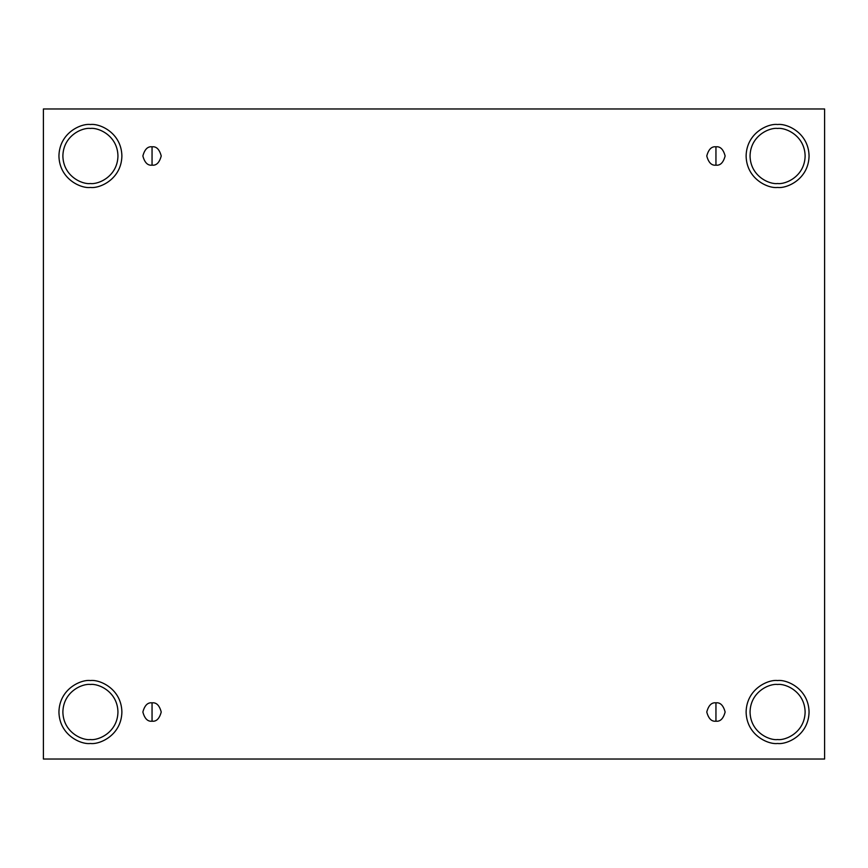<?xml version="1.0" encoding="UTF-8"?>
<svg xmlns="http://www.w3.org/2000/svg" width="868" height="868" viewBox="0 0 868 868"><rect width="100%" height="100%" fill="white"/><g stroke="black" fill="none" stroke-linecap="round" stroke-linejoin="round"><path stroke-width="1.3" d="M152.052 702.841L152.052 721.2C156.392 721.72 159.452 718.661 161.231 712.02C159.452 705.38 156.392 702.31 152.052 702.841C156.392 702.31 159.452 705.38 161.231 712.02C159.452 718.661 156.392 721.72 152.052 721.2C147.712 721.72 144.652 718.661 142.873 712.02C144.652 705.38 147.712 702.31 152.052 702.841C147.712 702.31 144.652 705.38 142.873 712.02C144.652 718.661 147.712 721.72 152.052 721.2L152.052 702.841M715.948 702.841L715.948 721.2C720.288 721.72 723.348 718.661 725.127 712.02C723.348 705.38 720.288 702.31 715.948 702.841C720.288 702.31 723.348 705.38 725.127 712.02C723.348 718.661 720.288 721.72 715.948 721.2C711.608 721.72 708.548 718.661 706.769 712.02C708.548 705.38 711.608 702.31 715.948 702.841C711.608 702.31 708.548 705.38 706.769 712.02C708.548 718.661 711.608 721.72 715.948 721.2L715.948 702.841M715.948 146.8L715.948 165.159C720.288 165.69 723.348 162.62 725.127 155.98C723.348 149.339 720.288 146.28 715.948 146.8C720.288 146.28 723.348 149.339 725.127 155.98C723.348 162.62 720.288 165.69 715.948 165.159C711.608 165.69 708.548 162.62 706.769 155.98C708.548 149.339 711.608 146.28 715.948 146.8C711.608 146.28 708.548 149.339 706.769 155.98C708.548 162.62 711.608 165.69 715.948 165.159L715.948 146.8M152.052 146.8L152.052 165.159C156.392 165.69 159.452 162.62 161.231 155.98C159.452 149.339 156.392 146.28 152.052 146.8C156.392 146.28 159.452 149.339 161.231 155.98C159.452 162.62 156.392 165.69 152.052 165.159C147.712 165.69 144.652 162.62 142.873 155.98C144.652 149.339 147.712 146.28 152.052 146.8C147.712 146.28 144.652 149.339 142.873 155.98C144.652 162.62 147.712 165.69 152.052 165.159L152.052 146.8M777.587 739.558C785.638 740.664 804.755 732.397 805.124 712.02C804.755 691.633 785.638 683.366 777.587 684.472C785.638 683.366 804.755 691.633 805.124 712.02C804.755 732.397 785.638 740.664 777.587 739.558C769.536 740.664 750.419 732.397 750.05 712.02C750.419 691.633 769.536 683.366 777.587 684.472C769.536 683.366 750.419 691.633 750.05 712.02C750.419 732.397 769.536 740.664 777.587 739.558M777.587 743.485C786.788 744.755 808.629 735.315 809.063 712.02C808.629 688.725 786.788 679.275 777.587 680.545C786.788 679.275 808.629 688.725 809.063 712.02C808.629 735.315 786.788 744.755 777.587 743.485C768.375 744.755 746.545 735.315 746.111 712.02C746.545 688.725 768.375 679.275 777.587 680.545C768.375 679.275 746.545 688.725 746.111 712.02C746.545 735.315 768.375 744.755 777.587 743.485M90.413 739.558C98.464 740.664 117.581 732.397 117.95 712.02C117.581 691.633 98.464 683.366 90.413 684.472C98.464 683.366 117.581 691.633 117.95 712.02C117.581 732.397 98.464 740.664 90.413 739.558C82.362 740.664 63.245 732.397 62.876 712.02C63.245 691.633 82.362 683.366 90.413 684.472C82.362 683.366 63.245 691.633 62.876 712.02C63.245 732.397 82.362 740.664 90.413 739.558M90.413 743.485C99.625 744.755 121.455 735.315 121.889 712.02C121.455 688.725 99.625 679.275 90.413 680.545C99.625 679.275 121.455 688.725 121.889 712.02C121.455 735.315 99.625 744.755 90.413 743.485C81.212 744.755 59.371 735.315 58.937 712.02C59.371 688.725 81.212 679.275 90.413 680.545C81.212 679.275 59.371 688.725 58.937 712.02C59.371 735.315 81.212 744.755 90.413 743.485M90.413 183.528C98.464 184.634 117.581 176.367 117.95 155.98C117.581 135.603 98.464 127.336 90.413 128.442C98.464 127.336 117.581 135.603 117.95 155.98C117.581 176.367 98.464 184.634 90.413 183.528C82.362 184.634 63.245 176.367 62.876 155.98C63.245 135.603 82.362 127.336 90.413 128.442C82.362 127.336 63.245 135.603 62.876 155.98C63.245 176.367 82.362 184.634 90.413 183.528M90.413 187.455C99.625 188.725 121.455 179.275 121.889 155.98C121.455 132.685 99.625 123.245 90.413 124.515C99.625 123.245 121.455 132.685 121.889 155.98C121.455 179.275 99.625 188.725 90.413 187.455C81.212 188.725 59.371 179.275 58.937 155.98C59.371 132.685 81.212 123.245 90.413 124.515C81.212 123.245 59.371 132.685 58.937 155.98C59.371 179.275 81.212 188.725 90.413 187.455M777.587 183.528C785.638 184.634 804.755 176.367 805.124 155.98C804.755 135.603 785.638 127.336 777.587 128.442C785.638 127.336 804.755 135.603 805.124 155.98C804.755 176.367 785.638 184.634 777.587 183.528C769.536 184.634 750.419 176.367 750.05 155.98C750.419 135.603 769.536 127.336 777.587 128.442C769.536 127.336 750.419 135.603 750.05 155.98C750.419 176.367 769.536 184.634 777.587 183.528M777.587 187.455C786.788 188.725 808.629 179.275 809.063 155.98C808.629 132.685 786.788 123.245 777.587 124.515C786.788 123.245 808.629 132.685 809.063 155.98C808.629 179.275 786.788 188.725 777.587 187.455C768.375 188.725 746.545 179.275 746.111 155.98C746.545 132.685 768.375 123.245 777.587 124.515C768.375 123.245 746.545 132.685 746.111 155.98C746.545 179.275 768.375 188.725 777.587 187.455M43.4 108.967L824.6 108.967L824.6 759.033L43.4 759.033L43.4 108.967L43.4 759.033L824.6 759.033L824.6 108.967L43.4 108.967"/></g></svg>
